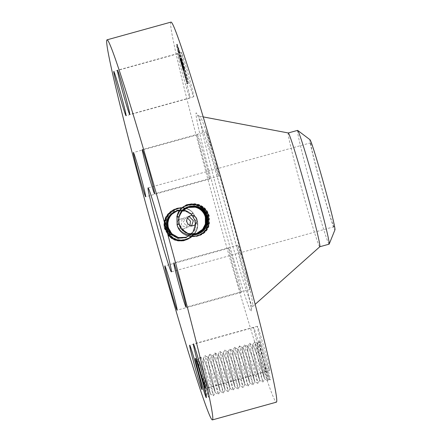 <?xml version="1.0" encoding="UTF-8"?>
<svg xmlns="http://www.w3.org/2000/svg" width="442" height="442" viewBox="0 0 442 442"><rect width="100%" height="100%" fill="white"/><g stroke="black" fill="none" stroke-linecap="round" stroke-linejoin="round"><path stroke-width="0.33" stroke-dasharray="2.21 1.66" d="M171.004 22.1A197.204 6.536 -105.5 0 0 243.509 305.063A197.204 6.536 -105.5 0 0 276.383 402.165M193.773 217.972L194.74 220.486L195.27 224.696L192.668 232.647L186.099 237.824L177.761 238.503L170.441 234.448L166.872 228.243C162.186 214.508 181.712 203.342 191.176 214.287L193.773 217.972L191.176 214.287L192.143 215.392L194.74 220.486M164.297 227.724L164.579 228.879L168.722 236.089L175.457 240.31L168.838 235.978L164.297 227.724C162.032 212.762 182.043 203.994 191.226 214.237M175.457 240.31L182.872 241.039C193.237 237.608 197.198 230.763 194.745 220.514L195.27 224.696L192.668 232.647L186.104 237.824L177.767 238.498L170.446 234.448L166.866 228.243C162.181 214.508 181.712 203.342 191.176 214.287L192.834 212.707C181.911 200.055 159.335 212.994 164.755 228.823L168.883 235.995C179.8 248.603 202.337 235.691 196.955 219.895L192.834 212.707L191.204 214.32L192.165 215.414L194.751 220.508L195.27 224.663L192.684 232.564L186.165 237.708L177.877 238.376L170.601 234.354L167.048 228.188C162.391 214.541 181.795 203.442 191.204 214.315L192.165 215.414L194.751 220.508L195.27 224.663L192.684 232.564L186.159 237.708L177.872 238.382L170.595 234.354L167.048 228.188C162.396 214.541 181.795 203.447 191.204 214.315L192.861 212.74C181.993 200.154 159.545 213.027 164.938 228.768L169.037 235.901C179.9 248.437 202.309 235.597 196.961 219.889L192.861 212.74L191.231 214.353L192.187 215.442L194.751 220.503L195.27 224.63L192.701 232.481L186.22 237.592L177.988 238.26L170.761 234.26L167.225 228.133C162.601 214.569 181.883 203.547 191.226 214.348L192.187 215.442L194.756 220.503L195.27 224.63L192.701 232.481L186.22 237.592L177.982 238.26L170.756 234.26L167.231 228.133C162.606 214.574 181.883 203.547 191.226 214.348L192.883 212.773C182.082 200.259 159.755 213.055 165.12 228.713L169.198 235.807C179.999 248.277 202.287 235.503 196.966 219.878L192.911 212.806C182.17 200.359 159.965 213.088 165.297 228.658L169.358 235.708C180.093 248.111 202.259 235.409 196.972 219.873L192.939 212.84C182.253 200.464 160.175 213.121 165.479 228.602L169.513 235.614C180.192 247.951 202.232 235.315 196.972 219.867L192.966 212.873C182.342 200.563 160.385 213.149 165.656 228.547L169.673 235.52C180.292 247.785 202.209 235.227 196.977 219.862L192.994 212.906C182.43 200.668 160.595 213.182 165.838 228.492L169.827 235.426C180.386 247.619 202.182 235.133 196.983 219.856L193.016 212.939C182.513 200.767 160.805 213.215 166.021 228.437L169.988 235.332C180.485 247.459 202.16 235.039 196.988 219.851L193.099 213.038C182.773 201.077 161.435 213.309 166.562 228.271L170.463 235.05C180.778 246.968 202.082 234.757 196.999 219.829L195.126 220.348C196.358 225.558 195.132 230.078 191.436 233.912L186.209 237.094L178.585 237.42L171.944 233.625L168.551 227.713C167.308 222.508 168.524 217.994 172.209 214.16L177.419 210.989L185.032 210.668L191.657 214.464L195.038 220.381C196.27 225.586 195.038 230.111 191.342 233.945L186.121 237.122L178.496 237.448L171.855 233.658L168.457 227.746C167.214 222.541 168.435 218.022 172.12 214.193L177.33 211.016L184.938 210.696L191.563 214.497L194.944 220.409C196.182 225.619 194.95 230.138 191.253 233.973L186.032 237.155L178.419 237.476L171.772 233.691L168.38 227.779C167.126 222.569 168.347 218.055 172.032 214.221L177.242 211.049L184.85 210.723L191.474 214.519L194.856 220.431C196.093 225.641 194.867 230.166 191.165 234.006L185.944 237.183L178.319 237.509L171.678 233.719L168.286 227.812C167.037 222.597 168.258 218.077 171.944 214.254L177.154 211.077L171.938 214.254C168.258 218.077 167.037 222.597 168.28 227.807L171.673 233.719L178.314 237.509L185.944 237.183L191.165 234.006C194.856 230.172 196.088 225.647 194.856 220.442L191.474 214.525L184.85 210.729L177.248 211.044L172.037 214.221C168.347 218.055 167.131 222.575 168.38 227.779L166.38 228.326L170.303 235.144C180.684 247.128 202.105 234.851 196.994 219.834A8.464 8.459 71.5 0 0 191.209 213.967L195.126 220.348M270.206 379.932A20.398 0.674 -105.5 0 1 265.41 365.02A20.398 0.674 -105.5 0 1 259.686 343.136A20.398 0.674 -105.5 0 1 259.294 340.804L257.675 343.688A17.934 0.597 -105.5 0 1 257.791 343.893C259.062 345.174 266.112 368.75 268.117 376.601L268.703 379.076L270.206 379.932A20.398 0.674 -105.5 0 0 269.869 377.429A20.398 0.674 -105.5 0 0 264.388 356.396A20.398 0.674 -105.5 0 0 259.448 340.754M189.612 95.179A22.956 0.762 -105.5 0 0 183.071 70.19A22.956 0.762 -105.5 0 0 177.75 53.753A22.956 0.762 -105.5 0 0 178.154 56.576A22.956 0.762 -105.5 0 0 184.695 81.566A22.956 0.762 -105.5 0 0 190.016 98.002A22.956 0.762 -105.5 0 0 189.612 95.179M201.077 150.937A22.956 0.762 -105.5 0 0 209.635 179.06A22.956 0.762 -105.5 0 0 205.922 162.932A22.956 0.762 -105.5 0 0 197.364 134.81A22.956 0.762 -105.5 0 0 201.077 150.937M237.249 281.145A22.956 0.762 -105.5 0 0 241.078 292.449A22.956 0.762 -105.5 0 0 232.636 259.504A22.956 0.762 -105.5 0 0 228.812 248.2A22.956 0.762 -105.5 0 0 237.249 281.145M265.482 370.921A22.956 0.762 -105.5 0 0 265.935 371.75A22.956 0.762 -105.5 0 0 261.393 352.55A22.956 0.762 -105.5 0 0 254.117 328.329A22.956 0.762 -105.5 0 0 253.664 327.5A22.956 0.762 -105.5 0 0 258.205 346.699A22.956 0.762 -105.5 0 0 265.482 370.921M269.233 367.683A22.956 0.762 -105.5 0 0 262.692 342.699A22.956 0.762 -105.5 0 0 257.371 326.262A22.956 0.762 -105.5 0 0 257.774 329.086A22.956 0.762 -105.5 0 0 264.316 354.075A22.956 0.762 -105.5 0 0 269.637 370.512A22.956 0.762 -105.5 0 0 269.233 367.683M246.31 273.327A22.956 0.762 -105.5 0 0 237.752 245.205A22.956 0.762 -105.5 0 0 241.465 261.332A22.956 0.762 -105.5 0 0 250.023 289.455A22.956 0.762 -105.5 0 0 246.31 273.327M210.138 143.12A22.956 0.762 -105.5 0 0 206.309 131.815A22.956 0.762 -105.5 0 0 214.751 164.761A22.956 0.762 -105.5 0 0 218.575 176.065A22.956 0.762 -105.5 0 0 210.138 143.12M181.905 53.338A22.956 0.762 -105.5 0 0 181.452 52.515A22.956 0.762 -105.5 0 0 185.994 71.715A22.956 0.762 -105.5 0 0 193.27 95.936A22.956 0.762 -105.5 0 0 193.723 96.765A22.956 0.762 -105.5 0 0 189.182 77.565A22.956 0.762 -105.5 0 0 181.905 53.338M183.253 63.764A20.498 0.68 -105.5 0 0 177.132 44.228A20.498 0.68 -105.5 0 0 181.96 64.195A20.498 0.68 -105.5 0 0 188.082 83.737A20.498 0.68 -105.5 0 0 183.253 63.764M177.347 225.856L176.993 224.724L176.817 216.414L180.402 209.331M186.364 204.889C197.287 201.585 204.928 205.21 209.276 215.773L209.431 224.066C206.563 240.547 180.524 241.083 176.988 224.729L176.817 216.464C179.656 200.044 205.596 199.513 209.094 215.829L209.254 224.077C206.397 240.465 180.496 241 176.982 224.735L176.811 216.519C179.634 200.182 205.436 199.657 208.917 215.884L209.072 224.088C206.232 240.387 180.474 240.918 176.977 224.74L176.811 216.569C179.618 200.325 205.276 199.801 208.734 215.939L208.889 224.1C206.066 240.304 180.452 240.835 176.977 224.751L176.806 216.619C179.596 200.469 205.116 199.95 208.558 215.994L208.707 224.105C205.9 240.227 180.43 240.752 176.971 224.757L176.806 216.674C179.579 200.607 204.955 200.093 208.375 216.05L208.525 224.116C205.734 240.144 180.402 240.669 176.966 224.763L176.8 216.724C179.562 200.751 204.79 200.237 208.193 216.105L208.348 224.127C205.569 240.067 180.38 240.586 176.96 224.768L176.8 216.773C179.54 200.895 204.629 200.381 208.016 216.16L208.165 224.138C205.403 239.984 180.358 240.503 176.96 224.774L176.789 216.878C179.507 201.176 204.309 200.674 207.652 216.271L207.801 224.16C205.071 239.824 180.314 240.338 176.949 224.79L176.783 216.983C179.469 201.458 203.989 200.961 207.292 216.381L205.348 216.923M195.977 359.65C198.32 364.981 204.989 387.816 206.569 394.131L207.055 396.275C206.906 396.772 199.48 369.39 198.419 362.147L198.441 360.114C199.734 360.015 207.596 385.032 209.674 391.883L210.386 393.977C210.74 394.783 204.022 368.716 203.187 361.042L203.276 358.722C204.315 357.528 212.398 383.22 214.608 390.513L215.32 392.612C215.674 393.419 208.961 367.352 208.121 359.672L208.21 357.357C209.248 356.164 217.331 381.849 219.547 389.142L220.254 391.242C220.613 392.048 213.895 365.982 213.061 358.302L213.143 355.987C214.182 354.793 222.271 380.479 224.481 387.778L225.193 389.872C225.547 390.678 218.829 364.611 217.994 356.937L218.083 354.617C219.121 353.423 227.205 379.114 229.42 386.407L230.127 388.507C230.481 389.314 223.768 363.247 222.928 355.567L223.017 353.252C224.055 352.053 232.138 377.744 234.354 385.037L235.061 387.137C235.42 387.943 228.702 361.876 227.868 354.197L227.95 351.882C228.989 350.688 237.078 376.374 239.288 383.673L240 385.767C240.354 386.573 233.636 360.506 232.801 352.832L232.89 350.512C233.928 349.318 242.012 375.004 244.227 382.302L244.934 384.396C245.288 385.209 238.575 359.142 237.735 351.462L237.824 349.147C238.862 347.948 246.945 373.639 249.161 380.932L249.874 383.032C250.227 383.838 243.509 357.771 242.675 350.092L242.757 347.777C243.796 346.583 251.885 372.269 254.095 379.567L254.807 381.661C255.161 382.468 248.443 356.401 247.608 348.727L247.697 346.406C248.736 345.213 256.819 370.899 259.034 378.197L259.741 380.291C260.095 381.103 253.382 355.031 252.548 347.357L252.631 345.036C253.68 343.87 261.78 369.617 263.968 376.827L264.681 378.927C265.034 379.733 258.316 353.666 257.482 345.987L257.675 343.688M259.299 340.528L267.791 380.722C268.145 381.91 255.708 340.235 254.365 341.898L262.852 382.087C263.205 383.28 250.769 341.605 249.432 343.268L257.918 383.457C258.272 384.651 245.835 342.975 244.492 344.633L252.984 384.827C253.338 386.021 240.901 344.34 239.558 346.003L248.045 386.197C248.398 387.385 235.962 345.71 234.625 347.373L243.111 387.562C243.465 388.756 231.028 347.081 229.685 348.744L238.177 388.932C238.531 390.126 226.094 348.445 224.751 350.108L233.238 390.303C233.591 391.49 221.155 349.815 219.818 351.478L228.304 391.667C228.658 392.861 216.221 351.186 214.878 352.849L223.365 393.037C223.724 394.231 211.287 352.556 209.944 354.213L218.431 394.408C218.784 395.596 206.348 353.92 205.011 355.583L213.497 395.772C213.851 396.966 201.414 355.291 200.071 356.954L208.563 397.143L207.055 396.275L206.281 397.656M199.983 357.037L198.441 360.114A17.934 0.597 -105.5 0 1 198.563 360.313C200.243 361.86 207.519 385.098 209.596 391.905L210.309 393.999C210.718 395.021 203.95 368.788 203.11 361.064L203.309 358.771L200.071 356.954M195.486 358.495L198.563 360.313M318.03 164.236A43.559 1.442 -105.5 0 0 310.77 142.783A43.559 1.442 -105.5 0 0 326.787 205.287A43.559 1.442 -105.5 0 0 334.047 226.74A43.559 1.442 -105.5 0 0 318.03 164.236M183.679 228.823A5.127 5.122 71.5 0 0 186.425 221.298A5.127 5.122 71.5 0 0 178.48 220.282A5.127 5.122 71.5 0 0 183.679 228.823L187.237 227.63L181.226 225.437L182.038 219.094L183.982 217.912L187.507 218.017M189.988 225.42L189.176 226.448L187.237 227.63M190.264 215.806L186.706 217L183.226 222.094L187.17 226.845L189.961 226.718L191.629 225.785M186.706 217L188.601 216.74M182.872 241.039C193.955 238.249 198.651 231.199 196.955 219.901L192.883 212.773L191.253 214.387L192.204 215.469L194.756 220.492L195.27 224.597L192.718 232.398L186.281 237.476L178.098 238.139L170.916 234.166L167.407 228.078C162.811 214.602 181.971 203.646 191.253 214.381L192.204 215.469L194.756 220.497L196.955 219.901L194.751 220.508L196.966 219.878L194.762 220.492L192.226 215.492L194.762 220.486L195.27 224.597L192.718 232.398L186.281 237.476L178.098 238.139L170.916 234.166L167.413 228.078C162.816 214.608 181.966 203.651 191.253 214.381L192.911 212.806L191.281 214.42L192.226 215.492L191.281 214.414L192.939 212.84L191.309 214.453L192.248 215.519L194.767 220.481L195.27 224.564L192.762 232.282L186.342 237.36L178.325 238.045L171.071 234.072L167.584 228.022C163.021 214.635 182.054 203.751 191.281 214.414C182.054 203.751 163.021 214.641 167.59 228.022L167.767 227.967C163.231 214.663 182.143 203.85 191.309 214.447L192.248 215.519L194.767 220.486L195.27 224.564L192.74 232.31L186.342 237.36L178.214 238.017L171.071 234.072L167.59 228.022M259.294 340.804L259.576 343.307C261.167 352.661 268.88 380.711 268.703 379.07L267.791 380.722L264.598 378.949L263.891 376.849C261.664 369.512 253.52 343.655 252.537 345.064L252.465 347.379C253.288 355.014 260.067 381.313 259.658 380.313L258.951 378.219C256.725 370.877 248.586 345.025 247.597 346.434L247.531 348.749C248.371 356.467 255.139 382.706 254.725 381.684L254.017 379.584C251.818 372.335 243.664 346.418 242.664 347.804L242.597 350.114C243.437 357.838 250.2 384.076 249.791 383.054L249.084 380.954C246.857 373.617 238.713 347.76 237.73 349.169L237.658 351.484C238.481 359.119 245.26 385.418 244.851 384.424L244.144 382.324C241.945 375.07 233.79 349.158 232.79 350.539L232.724 352.854C233.564 360.578 240.332 386.811 239.918 385.789L239.21 383.695C236.984 376.352 228.84 350.5 227.857 351.909L227.79 354.219C228.63 361.943 235.393 388.181 234.984 387.159L234.277 385.059C232.05 377.722 223.906 351.865 222.923 353.274L222.851 355.589C223.691 363.313 230.459 389.551 230.044 388.529L229.337 386.43C227.111 379.092 218.972 353.235 217.983 354.644L217.917 356.959C218.757 364.683 225.525 390.916 225.111 389.894L224.403 387.8C222.177 380.457 214.033 354.606 213.05 356.014L212.978 358.324C213.823 366.048 220.586 392.286 220.171 391.264L219.47 389.164C217.243 381.827 209.099 355.97 208.11 357.385L208.044 359.694C208.884 367.418 215.652 393.656 215.237 392.634L214.53 390.535C212.304 383.197 204.165 357.34 203.176 358.749L204.917 355.666M182.662 63.93A20.498 0.68 74.5 0 1 187.491 83.897A20.498 0.68 74.5 0 1 181.369 64.361A20.498 0.68 74.5 0 1 176.54 44.393A20.498 0.68 74.5 0 1 182.662 63.93L183.889 69.162L180.938 58.896L183.883 69.919L184.563 69.781L181.364 58.885L182.651 63.935L182.054 64.101L182.176 64.648L183.679 70.046L183.971 69.947L183.612 68.759L183.032 68.919L182.806 68.151L183.292 70.079L183.657 70.057L180.342 59.057L183.032 68.919M178.673 219.917L179.192 224.116L181.773 229.205L179.192 224.122L176.982 224.735L179.187 224.127L181.767 229.199L179.181 224.138L181.756 229.183L179.176 224.138L181.745 229.171L179.176 224.144L181.734 229.155L179.17 224.149L176.971 224.757L179.181 224.144L176.96 224.774L176.794 216.829C179.524 201.033 204.469 200.524 207.834 216.215L207.983 224.149C205.237 239.907 180.336 240.42 176.955 224.779L179.043 224.21C180.667 229.304 184.054 232.547 189.193 233.934L196.751 233.564L189.187 233.934C184.043 232.547 180.656 229.304 179.038 224.204L176.949 224.79L176.789 216.928C179.485 201.32 204.149 200.817 207.475 216.326L207.618 224.166C204.906 239.746 180.286 240.255 176.949 224.796L178.866 224.271C180.485 229.365 183.872 232.608 189.016 233.995L196.657 233.591M309.986 139.7A46.791 1.553 -105.5 0 0 315.118 163.579A46.791 1.553 -105.5 0 0 327.76 208.983A46.791 1.553 -105.5 0 0 334.964 229.79M257.791 343.893L257.471 343.699L257.791 343.893L257.471 343.699L257.404 346.009C258.244 353.733 265.012 379.971 264.598 378.949L262.852 382.092L259.658 380.313M257.564 343.672L259.211 340.611M288.289 132.965A59.035 1.956 -105.5 0 0 288.256 132.965A59.035 1.956 -105.5 0 0 309.964 217.679A59.035 1.956 -105.5 0 0 319.804 246.746A59.035 1.956 -105.5 0 0 319.831 246.735M181.507 64.317A16.15 0.536 74.5 0 1 177.701 48.581A16.15 0.536 74.5 0 1 182.524 63.974A16.15 0.536 74.5 0 1 186.331 79.709A16.15 0.536 74.5 0 1 181.507 64.317M186.872 81.814L186.579 80.604L186.872 81.814M182.552 63.963L182.259 62.753L182.552 63.963M185.844 76.51L185.552 75.3L185.844 76.51M177.076 46.498L177.452 47.686L177.076 46.498M178.922 51.537L178.629 50.327L178.922 51.537M181.48 64.328L181.104 63.14L181.48 64.328M185.11 76.753L185.402 77.963L185.11 76.753M178.181 51.78L178.474 52.99L178.181 51.78M179.187 224.127L178.673 219.95L179.192 224.122L178.673 219.95L179.187 224.127L176.96 224.768L179.17 224.155L178.673 220.017L179.181 224.133L176.977 224.751L179.17 224.16L178.667 220.05L179.17 224.155M297.582 130.379A59.035 1.956 -105.5 0 0 304.162 160.545A59.035 1.956 -105.5 0 0 319.29 215.094A59.035 1.956 -105.5 0 0 329.13 244.161M172.303 214.132A13.774 13.763 -108.5 0 1 193.651 216.856A13.774 13.763 -108.5 0 1 186.264 237.072A13.774 13.763 -108.5 0 1 172.303 214.132M187.844 207.497A13.774 13.763 71.5 0 0 188.922 234.022A13.774 13.763 71.5 0 0 196.607 233.608L196.602 233.614M182.098 64.151A16.15 0.536 74.5 0 1 178.292 48.416A16.15 0.536 74.5 0 1 183.115 63.808A16.15 0.536 74.5 0 1 186.922 79.543A16.15 0.536 74.5 0 1 182.098 64.151M187.463 81.654L187.17 80.444L187.463 81.654M183.143 63.803L182.85 62.593L183.143 63.803M186.441 76.344L186.148 75.134L186.441 76.344M177.673 46.338L177.38 45.123L177.673 46.338M179.513 51.371L179.22 50.161L179.513 51.371M182.071 64.162L182.364 65.372L182.071 64.162M185.701 76.593L185.994 77.803L185.701 76.593M178.778 51.62L178.402 50.432L178.778 51.62M186.121 237.122L191.358 233.94C195.055 230.105 196.281 225.58 195.049 220.37L191.209 213.967M187.867 207.491L181.938 211.315L178.712 217.458L178.866 224.271M249.432 343.268L252.531 345.125L254.277 341.981M184.065 69.179L183.375 66.836L184.137 69.466L183.474 69.344L182.784 66.996L183.474 69.344M183.684 68.101L180.761 58.178L183.773 68.449L183.662 68.018L183.121 68.411L183.684 68.096M184.353 68.969L183.657 66.626L184.474 69.4L184.353 68.969L183.165 69.289M182.469 62.477L183.529 66.339L182.469 62.477L181.872 62.642L182.938 66.504L181.872 62.642M182.668 63.637L181.17 58.04L182.728 63.869L182.076 63.797L180.419 58.261L182.076 63.797M230.044 388.529L228.304 391.667L225.111 389.894L223.37 393.037L220.177 391.264L218.431 394.408L215.315 392.612L213.497 395.772L210.304 393.999L208.563 397.143C208.884 398.369 198.381 362.816 195.668 358.832M195.049 220.37L196.999 219.829L193.071 213.005C182.69 200.972 161.225 213.276 166.38 228.326L168.457 227.746M186.132 237.116L178.513 237.442L171.872 233.658L168.474 227.746C167.225 222.541 168.446 218.022 172.131 214.188L177.341 211.016L184.944 210.696L191.568 214.486L194.95 220.403C196.187 225.613 194.961 230.133 191.264 233.973L186.038 237.15L178.408 237.481L171.761 233.685L168.369 227.774L166.198 228.381L170.142 235.238C180.585 247.293 202.132 234.945 196.988 219.845L193.043 212.972C182.601 200.872 161.015 213.243 166.198 228.381L168.286 227.812M187.822 207.502L182.027 211.282L178.806 217.425L178.955 224.238C180.579 229.337 183.96 232.58 189.104 233.962C183.949 232.58 180.563 229.337 178.944 224.238L176.949 224.796L178.955 224.238L178.795 217.425L176.783 216.983L178.712 217.458M205.425 216.9L207.292 216.381A8.464 8.459 -108.5 0 1 205.353 224.392M187.811 207.508L182.021 211.282L178.795 217.425M184.209 69.77L183.618 69.93M183.883 69.919L183.292 70.079M183.811 69.621L183.215 69.786M183.734 69.333L183.143 69.499M183.662 69.051L183.065 69.217M183.59 68.775L182.994 68.941M183.518 68.504L182.922 68.665M183.447 68.234L182.855 68.4M183.38 67.974L182.784 68.14L182.59 67.394L182.784 68.14L183.397 67.991L183.723 69.04L183.132 69.201M184.038 68.018L182.717 67.886M183.839 67.289L182.651 67.637M183.181 67.228L182.59 67.394M183.242 67.438L182.651 67.598M183.297 67.632L182.706 67.797M183.347 67.819L182.756 67.98M182.877 68.322L183.469 68.156L182.85 68.311M183.485 68.295L182.894 68.46M183.563 68.549L182.971 68.714M183.596 68.659L183.005 68.819M183.651 68.836L183.06 69.002M183.679 68.913L183.087 69.079M183.701 68.98L183.11 69.145M183.739 69.085L183.148 69.25M183.773 69.156L183.181 69.317M183.784 69.173L183.192 69.339M183.795 69.19L183.22 69.344M183.806 69.19L183.215 69.355M183.817 69.167L183.226 69.328M183.817 69.151L183.226 69.311M183.817 69.129L183.226 69.295M183.695 68.709L183.104 68.869M183.668 68.709L183.087 68.886M183.657 68.692L183.06 68.853M183.64 68.665L183.049 68.83M183.629 68.632L183.032 68.797M183.612 68.587L183.016 68.753M183.59 68.538L182.999 68.703M183.574 68.482L182.982 68.643M183.502 68.256L182.905 68.416M184.027 67.88L182.844 68.212M183.402 67.924L182.811 68.09M183.364 67.792L182.773 67.957M183.32 67.648L182.728 67.808M183.275 67.488L182.684 67.654M183.226 67.317L182.634 67.482M183.176 67.134L182.579 67.3M183.176 67.107L182.579 67.272M183.8 67.112L182.629 67.433M183.264 67.416L182.668 67.582M183.303 67.554L182.712 67.72M183.336 67.681L182.745 67.847M183.402 67.902L182.811 68.068M183.458 68.085L182.866 68.25M183.502 68.228L182.911 68.388M183.54 68.333L182.949 68.499M183.557 68.377L182.966 68.543M183.574 68.416L182.977 68.582M183.585 68.449L182.994 68.609M183.027 68.659L183.618 68.493L183.005 68.632M183.64 68.482L183.043 68.643M181.253 59.891L180.662 60.057M180.938 58.896L180.342 59.057M181.065 58.852L180.474 59.018M181.292 59.803L180.701 59.968M183.905 69.179L183.297 69.322M183.314 69.344L183.916 69.184L183.331 69.35M183.927 69.184L183.342 69.333M183.933 69.145L183.342 69.311M183.933 69.118L183.342 69.284M183.927 69.085L183.336 69.245M183.922 69.04L183.325 69.201M183.911 68.991L183.32 69.151M183.9 68.93L183.308 69.096M183.883 68.864L183.292 69.029M183.866 68.792L183.275 68.958M183.844 68.709L183.253 68.875M183.806 68.659L183.231 68.775M183.795 68.504L183.203 68.67M183.767 68.388L183.176 68.549M183.734 68.256L183.143 68.422M183.695 68.112L183.104 68.278M183.657 67.957L183.065 68.123M183.612 67.792L183.021 67.952M183.513 67.422L182.922 67.582M183.48 67.289L182.889 67.455M183.529 67.449L182.933 67.615M183.618 67.759L183.027 67.924M183.657 67.902L183.065 68.068M183.701 68.046L183.11 68.212M183.739 68.178L183.148 68.344M183.778 68.311L183.187 68.471M183.811 68.433L183.22 68.598M183.85 68.549L183.253 68.714M183.883 68.665L183.292 68.825M184.115 69.339L183.524 69.504M184.137 69.466L183.546 69.626M184.093 69.317L183.502 69.477M184.043 69.145L183.452 69.306M183.982 68.952L183.391 69.112M183.922 68.737L183.331 68.902M183.85 68.499L183.259 68.665M183.773 68.239L183.181 68.405M183.695 67.963L183.098 68.123M183.607 67.659L183.01 67.825M183.513 67.339L182.916 67.499M183.386 66.913L182.795 67.079M183.375 66.836L182.784 66.996M183.474 67.173L182.883 67.339M183.568 67.493L182.971 67.659M183.657 67.797L183.06 67.957M183.734 68.079L183.143 68.239M183.811 68.339L183.22 68.499M183.883 68.576L183.292 68.742M183.949 68.797L183.358 68.963M184.01 69.002L183.419 69.162M183.662 68.018L183.071 68.184M183.75 68.355L183.137 68.632L180.165 58.344L183.215 68.825M183.773 68.449L183.159 68.516M183.789 68.527L183.181 68.615M183.8 68.582L183.198 68.692M183.806 68.676L183.215 68.841L183.806 68.687M183.8 68.692L183.198 68.869M183.773 68.698L183.181 68.864M181.281 59.703L180.69 59.869M180.949 58.372L180.358 58.537M180.817 58.416L180.225 58.582M180.761 58.178L180.165 58.344M180.905 58.134L180.308 58.294M181.308 59.769L180.717 59.935M183.717 68.449L183.137 68.632M183.734 68.466L183.148 68.609M183.739 68.422L183.148 68.587M183.734 68.388L183.143 68.554M183.728 68.35L183.137 68.516M183.723 68.3L183.132 68.466M183.701 68.178L183.104 68.344M184.563 69.781L183.971 69.947M183.999 68.753L183.408 68.919M182.994 65.112L182.397 65.278M182.977 65.084L182.38 65.25M182.955 65.035L182.358 65.201M182.927 64.968L182.336 65.129M182.894 64.875L182.303 65.04M182.855 64.764L182.264 64.93M182.817 64.637L182.22 64.797M182.767 64.482L182.176 64.648M182.657 64.118L182.065 64.283M182.596 63.908L181.966 63.93L182.596 63.891M182.557 63.764L181.966 63.93M182.634 64.002L182.043 64.162M182.662 64.096L182.071 64.261M182.69 64.178L182.098 64.344M182.717 64.25L182.126 64.416M182.756 64.355L182.165 64.515M182.767 64.383L182.176 64.549L182.778 64.405M182.789 64.405L182.198 64.549M182.662 63.963L182.071 64.129M182.634 63.902L182.054 64.101M182.618 63.852L182.043 64.062M182.596 63.792L182.021 64.018M182.568 63.72L181.999 63.957M182.546 63.642L181.977 63.886M182.513 63.549L181.949 63.803M182.48 63.444L181.922 63.709M182.435 63.261L181.889 63.609M182.469 63.355L181.844 63.427M182.491 63.438L181.872 63.521M182.518 63.51L181.9 63.604M182.54 63.576L181.927 63.676M182.557 63.631L181.949 63.742M182.574 63.676L181.966 63.792M182.59 63.709L181.982 63.836M182.601 63.731L181.993 63.869M181.585 60.035L180.993 60.2L182.021 63.913L182.612 63.747L182.005 63.897M181.226 58.93L180.634 59.095L180.993 60.2M181.364 58.885L180.634 59.095M181.64 60.018L181.049 60.184L180.772 59.046M182.844 64.366L182.253 64.532L181.049 60.184M182.911 64.344L182.253 64.532M182.563 62.897L181.971 63.062L182.319 64.51M183.563 66.515L182.971 66.681L181.971 63.062M183.115 65.073L182.524 65.234L182.971 66.681M183.049 65.096L182.524 65.234M183.994 68.416L183.402 68.582L182.48 65.25M184.01 68.433L183.402 68.582L184.016 68.438M184.049 68.438L183.424 68.604M184.054 68.433L183.458 68.604L184.054 68.422M184.06 68.366L183.463 68.582M184.054 68.344L183.463 68.532M184.049 68.289L183.463 68.51M184.038 68.223L183.458 68.455M184.016 68.129L183.447 68.388M183.994 68.018L183.424 68.295M183.966 67.886L183.402 68.184M183.927 67.731L183.369 68.051M183.971 67.908L183.336 67.897M184.01 68.062L183.38 68.074M184.043 68.206L183.419 68.228M184.071 68.322L183.452 68.366M184.093 68.427L183.48 68.488L183.574 69.3L182.458 65.256L183.502 68.593M184.11 68.51L183.513 68.676M184.115 68.582L183.524 68.742M184.121 68.626L183.529 68.792M184.115 68.659L183.524 68.825M183.474 68.825L184.065 68.659L183.463 68.819M184.17 69.134L183.574 69.3M184.176 69.123L183.585 69.284M184.203 69.101L183.607 69.267M184.22 69.107L183.629 69.272M183.64 69.25L184.231 69.09L183.634 69.267M184.237 69.068L183.64 69.234M184.237 69.04L183.64 69.206M184.231 69.007L183.64 69.173M184.226 68.969L183.634 69.134M184.22 68.919L183.629 69.085M184.209 68.869L183.618 69.035M184.198 68.808L183.607 68.974M184.187 68.742L183.596 68.908M184.165 68.665L183.574 68.825M184.143 68.565L183.552 68.731M184.121 68.455L183.524 68.621M184.087 68.328L183.496 68.493L184.049 68.184M184.01 68.018L183.458 68.344M183.966 67.841L183.419 68.184M183.916 67.648L183.375 68.007M183.861 67.438L183.32 67.814M183.8 67.212L183.27 67.604M183.916 67.554L183.325 67.72L183.209 67.372M184.076 68.151L183.447 68.184M184.115 68.278L183.485 68.317M184.148 68.394L183.518 68.444M184.203 68.593L183.557 68.554M184.259 68.764L183.662 68.924M184.314 68.946L183.717 69.112M184.342 69.046L183.75 69.212M184.375 69.156L183.784 69.322M184.408 69.267L183.817 69.433M184.441 69.25L183.85 69.416L183.402 67.985L183.999 67.819M184.474 69.4L183.85 69.416M184.397 69.14L183.883 69.56M184.314 68.875L183.806 69.3M184.237 68.615L183.64 68.781M184.154 68.35L183.563 68.516M184.076 68.085L183.485 68.25M183.762 67.018L183.17 67.184M183.684 66.748L183.093 66.913M183.657 66.626L183.065 66.792M183.728 66.869L183.137 67.029M183.872 67.366L183.281 67.527M183.949 67.62L183.353 67.786M184.104 68.145L183.513 68.311M184.187 68.416L183.59 68.576M184.27 68.687L183.679 68.853M183.502 66.206L182.911 66.372M183.529 66.339L182.938 66.504M182.496 62.609L181.905 62.775M182.728 63.615L182.137 63.781M182.784 63.852L182.192 64.018M182.728 63.869L182.137 64.035M181.607 59.841L181.016 60.001M181.22 58.278L180.629 58.443M181.065 58.333L180.474 58.499M181.01 58.095L180.419 58.261M181.17 58.04L180.579 58.206M181.645 59.941L181.054 60.106M208.11 357.385L205.011 355.583M213.05 356.014L209.944 354.213L208.11 357.44L209.856 354.296M187.905 207.475L182.115 211.254L178.888 217.392L179.038 224.204L178.894 217.398L182.121 211.254L187.916 207.475M247.597 346.434L244.492 344.633M247.608 346.429L249.343 343.351M244.851 384.424L248.045 386.197L249.868 383.032L252.984 384.827L254.725 381.684L257.918 383.457L259.664 380.313M213.143 355.987L214.79 352.931M188.005 207.447L182.209 211.221L178.982 217.365L179.132 224.171C180.756 229.282 184.143 232.525 189.281 233.901L196.215 233.73M170.601 234.354L169.037 235.901L171.225 233.973L167.767 227.967C163.258 214.934 181.949 203.696 191.309 214.447L192.966 212.873L191.336 214.486L192.264 215.547L194.773 220.481L195.276 224.47L192.811 232.033L186.518 237.011L178.656 237.685L171.546 233.785L168.131 227.857C163.678 214.994 182.126 203.9 191.358 214.514L194.778 220.459L195.276 224.464L192.811 232.028L186.518 237.006L178.662 237.68L171.551 233.785L168.126 227.851C163.678 214.989 182.126 203.9 191.364 214.514L192.287 215.569L194.773 220.475L195.276 224.53L192.778 232.199L186.397 237.243L178.435 237.923L171.231 233.978L167.772 227.967L165.656 228.547L167.949 227.906C163.468 214.956 182.043 203.801 191.336 214.48L192.27 215.547L194.767 220.475L195.276 224.53L192.778 232.199L186.402 237.238L178.441 237.923L171.236 233.978L169.673 235.52L171.391 233.879L167.954 227.912C163.468 214.961 182.038 203.801 191.336 214.48L193.016 212.939L191.392 214.547L194.778 220.464L195.276 224.503L192.795 232.116L186.458 237.127L178.546 237.802L171.385 233.884L167.949 227.906L165.838 228.492L168.28 227.807M242.664 347.804L239.558 346.003M242.757 347.777L244.404 344.721M184.673 210.735A13.774 13.763 -108.5 0 1 186.568 211.331L177.154 211.077L184.673 210.735L191.392 214.547L192.309 215.597L194.773 220.47L195.276 224.497L192.795 232.116L186.463 237.122L178.551 237.802L171.391 233.879L169.827 235.426L171.673 233.719M186.59 211.342L191.386 214.547L193.043 212.972L191.474 214.525M182.458 210.956L178.988 217.365L179.137 224.177L185.59 232.453M214.878 352.849L217.983 354.705L219.724 351.561M239.47 346.086L237.724 349.23L234.625 347.373M244.857 384.424L243.111 387.562L239.918 385.789L238.177 388.932L234.984 387.159L233.238 390.303L230.122 388.501M219.818 351.478L222.917 353.335L224.663 350.191M234.531 347.456L232.79 350.6L229.685 348.744M227.857 351.909L224.751 350.108M227.95 351.882L229.597 348.826M257.603 343.721L254.365 341.898M234.056 260.719A103.102 3.42 -105.5 0 0 249.426 298.798A103.102 3.42 -105.5 0 0 213.331 163.546A103.102 3.42 -105.5 0 0 197.961 125.467A103.102 3.42 -105.5 0 0 234.056 260.719M207.165 216.359L206.265 216.63M207.298 223.542L209.431 224.066L207.121 223.553M164.628 228.868L166.866 228.243M168.838 235.978L170.595 234.354M216.425 164.894A98.682 3.271 -105.5 0 0 200.033 116.301A98.682 3.271 -105.5 0 0 236.26 257.901A98.682 3.271 -105.5 0 0 252.758 306.466A98.682 3.271 -105.5 0 0 216.425 164.894M166.872 228.243L167.225 228.133M179.049 216.961L176.811 216.519L179.043 217.066M207.116 223.553L208.889 224.1L206.574 223.58M171.678 233.719L170.142 235.238L171.855 233.658M191.568 214.486L193.099 213.038L191.657 214.464M171.872 233.658L170.463 235.05L171.944 233.625M178.888 217.392L176.789 216.928L178.806 217.425M205.652 223.685L207.618 224.166L205.574 223.707M184.093 68.676L183.502 68.836M183.85 67.383L183.259 67.543M183.9 67.554L183.308 67.72M183.949 67.72L183.358 67.886M183.994 67.875L183.402 68.035M184.447 69.388L183.855 69.554M184.485 69.516L183.889 69.681M184.524 69.648L183.933 69.808M179.043 217.061L176.811 216.569L179.038 217.116L176.806 216.619L178.894 217.398M191.474 214.519L193.071 213.005L191.563 214.497M205.845 223.624L207.983 224.149L205.663 223.674M167.231 228.133L167.584 228.022M205.9 216.746L205.53 216.862M206.569 223.586L208.348 224.127L206.033 223.608M179.132 224.171L176.955 224.779L179.137 224.177M194.762 220.486L196.983 219.856L194.767 220.475M206.027 223.613L208.165 224.138L205.85 223.619M206.259 216.635L205.906 216.74M198.392 360.07L195.386 358.368M190.016 98.002L126.047 115.738M177.75 53.753L113.782 71.488M310.77 142.783L148.087 187.889M334.047 226.74L171.363 271.847M197.364 134.81L133.396 152.545M209.635 179.06L145.667 196.795M228.812 248.2L164.844 265.935M241.078 292.449L177.109 310.185M253.664 327.5L189.701 345.235M265.935 371.75L201.966 389.485M269.637 370.512L205.674 388.247M257.371 326.262L193.403 343.998M250.023 289.455L186.054 307.19M237.752 245.205L173.789 262.94M218.575 176.065L154.612 193.8M206.309 131.815L142.341 149.551M193.723 96.765L129.755 114.5M181.452 52.515L117.484 70.25M203.193 116.898L200.033 116.301C198.259 115.655 197.331 115.08 197.248 114.588C196.789 112.18 204.397 132.782 213.353 163.634C231.089 222.21 253.211 310.273 251.255 309.367C251.073 308.908 251.57 307.941 252.758 306.466L255.161 304.328M187.491 83.897L188.082 83.737M176.54 44.393L177.132 44.228M180.424 219.099L183.982 217.912M193.519 225.525L189.961 226.718M177.701 48.581L178.292 48.416M186.331 79.709L186.922 79.543M186.579 80.604L187.17 80.444M187.242 83.002L187.839 82.836M182.259 62.753L182.85 62.593M182.922 65.151L183.518 64.985M185.552 75.3L186.148 75.134M186.22 77.693L186.811 77.527M176.783 45.288L177.38 45.123M177.452 47.686L178.043 47.521M178.629 50.327L179.22 50.161M179.292 52.72L179.883 52.554M181.773 65.538L182.364 65.372M181.104 63.14L181.701 62.979M185.402 77.963L185.994 77.803M184.739 75.571L185.331 75.405M178.474 52.99L179.071 52.83M177.811 50.598L178.402 50.432"/><path stroke-width="0.66" d="M179.546 322.798A197.204 6.536 -105.5 0 0 212.414 419.9A197.204 6.536 -105.5 0 0 139.91 136.937A197.204 6.536 -105.5 0 0 107.036 39.835A197.204 6.536 -105.5 0 0 179.546 322.798M212.414 419.9L276.383 402.165A197.204 6.536 -105.5 0 0 203.878 119.202A197.204 6.536 -105.5 0 0 171.004 22.1L107.036 39.835M207.641 219.039L206.989 216.409C203.939 202.27 181.518 202.751 179.049 216.961L178.673 219.917L179.198 224.116L181.789 229.227L188.314 233.901L196.32 234.387L203.37 230.542L207.304 223.542L207.641 219.039L207.37 223.558L207.171 216.387M207.165 216.359C203.966 206.315 197.033 202.497 186.364 204.889L180.402 209.331L176.982 216.447L177.347 225.856C183.087 239.857 204.729 237.078 207.37 223.558M205.906 395.165A20.398 0.674 -105.5 0 0 201.11 376.578A20.398 0.674 -105.5 0 0 195.977 359.65L195.486 358.495A20.398 0.674 -105.5 0 0 195.386 358.368A20.398 0.674 -105.5 0 0 195.723 360.871A20.398 0.674 -105.5 0 0 201.624 383.385A20.398 0.674 -105.5 0 0 206.281 397.656A20.398 0.674 -105.5 0 0 205.906 395.165M114.185 74.317A22.956 0.762 -105.5 0 0 120.727 99.301A22.956 0.762 -105.5 0 0 126.047 115.738A22.956 0.762 -105.5 0 0 125.644 112.914A22.956 0.762 -105.5 0 0 119.102 87.925A22.956 0.762 -105.5 0 0 113.782 71.488A22.956 0.762 -105.5 0 0 114.185 74.317M155.346 209.342A43.559 1.442 -105.5 0 0 148.087 187.889A43.559 1.442 -105.5 0 0 164.104 250.393A43.559 1.442 -105.5 0 0 171.363 271.847A43.559 1.442 -105.5 0 0 155.346 209.342M141.954 180.667A22.956 0.762 -105.5 0 0 133.396 152.545A22.956 0.762 -105.5 0 0 137.108 168.673A22.956 0.762 -105.5 0 0 145.667 196.795A22.956 0.762 -105.5 0 0 141.954 180.667M168.673 277.239A22.956 0.762 -105.5 0 0 164.844 265.935A22.956 0.762 -105.5 0 0 173.286 298.88A22.956 0.762 -105.5 0 0 177.109 310.185A22.956 0.762 -105.5 0 0 168.673 277.239M190.148 346.064A22.956 0.762 -105.5 0 0 189.701 345.235A22.956 0.762 -105.5 0 0 194.237 364.435A22.956 0.762 -105.5 0 0 201.519 388.662A22.956 0.762 -105.5 0 0 201.966 389.485A22.956 0.762 -105.5 0 0 197.425 370.286A22.956 0.762 -105.5 0 0 190.148 346.064M193.806 346.821A22.956 0.762 -105.5 0 0 200.348 371.81A22.956 0.762 -105.5 0 0 205.674 388.247A22.956 0.762 -105.5 0 0 205.27 385.424A22.956 0.762 -105.5 0 0 198.723 360.434A22.956 0.762 -105.5 0 0 193.403 343.998A22.956 0.762 -105.5 0 0 193.806 346.821M177.502 279.068A22.956 0.762 -105.5 0 0 186.054 307.19A22.956 0.762 -105.5 0 0 182.342 291.063A22.956 0.762 -105.5 0 0 173.789 262.94A22.956 0.762 -105.5 0 0 177.502 279.068M150.783 182.496A22.956 0.762 -105.5 0 0 154.612 193.8A22.956 0.762 -105.5 0 0 146.169 160.855A22.956 0.762 -105.5 0 0 142.341 149.551A22.956 0.762 -105.5 0 0 150.783 182.496M129.302 113.671A22.956 0.762 -105.5 0 0 129.755 114.5A22.956 0.762 -105.5 0 0 125.213 95.301A22.956 0.762 -105.5 0 0 117.937 71.079A22.956 0.762 -105.5 0 0 117.484 70.25A22.956 0.762 -105.5 0 0 122.025 89.45A22.956 0.762 -105.5 0 0 129.302 113.671M187.507 218.017L190.458 221.144L189.988 225.42M191.629 225.785L193.325 220.668L189.502 216.867L188.601 216.74M176.993 224.724L179.198 224.116L181.789 229.227L188.309 233.895L196.32 234.387L203.37 230.542L207.298 223.542M207.105 223.597L203.055 230.475L196.093 234.271L188.187 233.785L181.75 229.177L188.187 233.79L196.099 234.271L203.06 230.475L206.939 223.558L206.983 216.42L207.116 223.553L203.209 230.509L196.209 234.332L188.248 233.84L181.773 229.199L188.248 233.846L196.209 234.332L203.215 230.509L207.121 223.553L206.989 216.409C203.933 202.276 181.518 202.751 179.049 216.961L178.673 219.917M319.82 246.746L329.13 244.161A59.035 1.956 -105.5 0 0 329.196 244.089L334.964 229.79A46.791 1.553 -105.5 0 0 329.693 205.944A46.791 1.553 -105.5 0 0 309.986 139.7L297.681 130.412A59.035 1.956 -105.5 0 0 297.582 130.379L288.272 132.965M193.06 215.674A5.127 5.122 -108.5 0 1 193.519 225.525A5.127 5.122 -108.5 0 1 186.778 220.906A5.127 5.122 -108.5 0 1 193.06 215.674M255.161 304.328L319.831 246.735A59.035 1.956 -105.5 0 0 298.096 162.037A59.035 1.956 -105.5 0 0 288.289 132.965L203.193 116.898M179.043 217.011L178.673 219.95L179.043 217.011C181.502 202.895 203.773 202.419 206.801 216.47C203.779 202.414 181.496 202.895 179.043 217.011M329.196 244.089A59.035 1.956 -105.5 0 0 322.549 214A59.035 1.956 -105.5 0 0 307.422 159.452A59.035 1.956 -105.5 0 0 297.681 130.412M196.607 233.608A13.774 13.763 71.5 0 0 195.182 207.204A13.774 13.763 71.5 0 0 187.844 207.497M206.939 223.558L206.624 216.519C203.613 202.563 181.48 203.038 179.043 217.061L178.673 219.945L179.043 217.061C181.48 203.033 203.613 202.558 206.624 216.519L206.447 216.574C203.453 202.707 181.463 203.176 179.038 217.116L178.673 219.967L179.038 217.116C181.463 203.176 203.453 202.707 206.447 216.574L206.265 216.63C203.403 203.088 181.524 203.088 179.032 217.166L178.673 219.983L179.032 217.166C181.447 203.32 203.292 202.856 206.259 216.635L206.083 216.685C203.243 203.232 181.502 203.232 179.032 217.215L178.673 220.005M196.657 233.591L202.381 229.807L205.574 223.707L205.436 216.889C203.823 211.79 200.453 208.547 195.32 207.154L187.916 207.475L195.303 207.16C200.441 208.547 203.812 211.795 205.425 216.9L205.353 224.392L205.348 216.923C203.734 211.817 200.359 208.574 195.226 207.188L187.867 207.491M206.751 223.569L206.624 216.525L206.757 223.569L202.911 230.431L196.016 234.21L188.17 233.746L181.767 229.199L188.165 233.746L196.01 234.205L202.906 230.431L206.922 223.608M196.701 233.58L202.447 229.796L205.652 223.685L205.519 216.873C203.906 211.762 200.535 208.519 195.403 207.127L187.955 207.458L195.408 207.127C200.541 208.513 203.911 211.757 205.53 216.862L205.436 216.889M196.707 233.58L202.453 229.79L205.663 223.674L205.613 216.84C204.005 211.729 200.629 208.486 195.497 207.094L188.005 207.447L182.458 210.956M205.834 223.663L202.53 229.779L196.751 233.564L202.524 229.785L205.745 223.652L205.618 216.829C204 211.735 200.629 208.486 195.497 207.099L187.999 207.447M206.574 223.58L206.442 216.58L206.574 223.58L202.756 230.392L195.911 234.149L188.121 233.696L181.756 229.183L188.115 233.696L195.905 234.144L202.756 230.392L206.74 223.619M205.745 223.652L205.723 216.801C202.922 203.524 181.469 203.513 179.027 217.32L178.673 220.033L179.027 217.326C181.463 203.513 202.922 203.519 205.723 216.795L205.845 223.624L203.37 228.845L196.215 233.73M185.59 232.453L189.287 233.901L196.795 233.547L202.038 230.348L205.85 223.619L205.9 216.746C203.082 203.381 181.485 203.37 179.027 217.265L179.027 217.265C181.485 203.375 203.082 203.375 205.906 216.74L206.033 223.613L205.9 216.746M206.563 223.624L202.524 230.431L195.8 234.083L188.093 233.652L181.745 229.171L188.071 233.647L195.806 234.089L202.607 230.359L206.397 223.591L206.259 216.635M206.397 223.591L206.265 216.63M202.038 230.348L202.049 230.337A13.774 13.763 71.5 0 0 203.359 228.862M206.381 223.635L202.37 230.398L195.695 234.028L188.043 233.603L181.734 229.155L188.043 233.603L195.701 234.028L202.375 230.392L206.215 223.602L206.083 216.685C203.248 203.237 181.507 203.232 179.032 217.215L178.673 219.989M181.728 229.144L187.994 233.547L195.591 233.967L202.221 230.359L206.027 223.613L202.221 230.359L195.596 233.967L187.994 233.553L181.728 229.144M206.21 223.602L205.906 216.74M176.817 216.414L179.049 216.961"/></g></svg>
